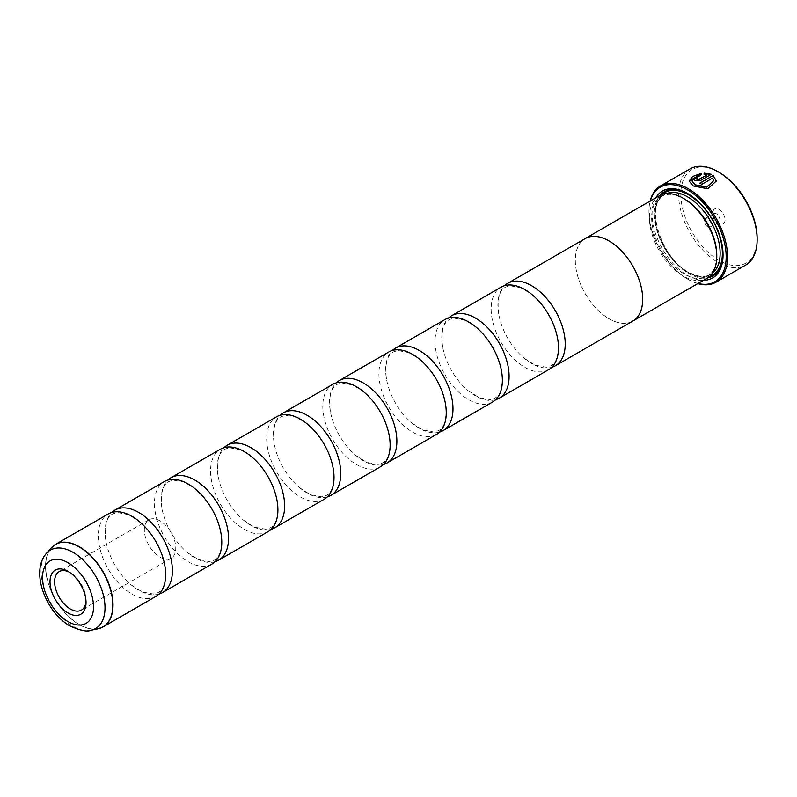 <?xml version="1.0" encoding="UTF-8"?>
<svg xmlns="http://www.w3.org/2000/svg" width="797" height="797" viewBox="0 0 797 797"><rect width="100%" height="100%" fill="white"/><g stroke="black" fill="none" stroke-linecap="round" stroke-linejoin="round"><path stroke-width="0.6" stroke-dasharray="3.98 2.99" d="M158.932 594.114A47.621 27.497 60 0 1 138.728 590.218A47.621 27.497 60 0 1 131.425 585.078A47.621 27.497 60 0 1 105.862 540.804A47.621 27.497 60 0 1 111.799 512.461M215.051 561.706A47.621 27.497 60 0 1 194.847 557.82A47.621 27.497 60 0 1 187.544 552.68A47.621 27.497 60 0 1 161.98 508.406A47.621 27.497 60 0 1 167.918 480.063M271.169 529.308A47.621 27.497 60 0 1 250.965 525.422A47.621 27.497 60 0 1 243.663 520.282A47.621 27.497 60 0 1 218.099 476.008A47.621 27.497 60 0 1 224.037 447.665M327.288 496.91A47.621 27.497 60 0 1 307.084 493.024A47.621 27.497 60 0 1 299.782 487.874A47.621 27.497 60 0 1 274.218 443.6A47.621 27.497 60 0 1 280.145 415.267M383.407 464.512A47.621 27.497 60 0 1 363.203 460.626A47.621 27.497 60 0 1 355.9 455.476A47.621 27.497 60 0 1 330.337 411.202A47.621 27.497 60 0 1 336.264 382.869M439.526 432.113A47.621 27.497 60 0 1 419.322 428.228A47.621 27.497 60 0 1 412.009 423.077A47.621 27.497 60 0 1 386.455 378.804A47.621 27.497 60 0 1 392.383 350.461M495.644 399.715A47.621 27.497 60 0 1 475.44 395.83A47.621 27.497 60 0 1 468.128 390.679A47.621 27.497 60 0 1 442.574 346.406A47.621 27.497 60 0 1 448.502 318.063M551.763 367.317A47.621 27.497 60 0 1 531.559 363.422A47.621 27.497 60 0 1 524.247 358.281A47.621 27.497 60 0 1 498.693 314.008A47.621 27.497 60 0 1 504.621 285.665M716.304 181.039L707.915 189.028L693.121 186.169L689.126 181.039M701.36 173.377L701.36 174.932L691.846 181.049M696.727 178.648A55.551 32.069 60 0 1 696.957 178.737L696.957 179.724M711.313 174.294L700.792 180.63L695.034 180.839L693.848 179.335M757.15 238.363A53.967 31.153 60 0 1 718.994 260.4A53.967 31.153 60 0 1 680.827 194.299A53.967 31.153 60 0 1 718.994 172.272M690.092 168.874A55.551 32.069 -120 0 0 681.574 213.387A55.551 32.069 -120 0 0 717.868 262.343A55.551 32.069 -120 0 0 745.643 265.092M85.996 601.167A22.226 12.832 -120 0 0 86.036 599.912A22.226 12.832 -120 0 0 70.325 572.694L68.024 571.359L70.325 572.694A22.226 12.832 -120 0 0 69.209 572.097M160.058 520.889A22.226 12.832 -120 0 0 148.949 519.783A22.226 12.832 -120 0 0 145.542 537.596A22.226 12.832 -120 0 0 160.058 557.173A22.226 12.832 -120 0 0 171.166 558.279A22.226 12.832 -120 0 0 174.573 540.466A22.226 12.832 -120 0 0 160.058 520.889M718.994 223.329L718.994 223.329A8.568 4.951 60 0 1 712.926 212.829A8.568 4.951 60 0 1 718.994 209.332A8.568 4.951 60 0 1 725.051 219.833A8.568 4.951 60 0 1 718.994 223.329L716.413 221.845A4.921 2.839 60 0 1 712.926 215.818A4.921 2.839 60 0 1 713.953 213.566A4.921 2.839 60 0 1 716.413 213.805A4.921 2.839 60 0 1 719.621 218.139A4.921 2.839 60 0 1 718.864 222.084A4.921 2.839 60 0 1 716.413 221.845L718.994 223.329M707.766 226.826A4.921 2.839 60 0 1 704.548 222.493A4.921 2.839 60 0 1 705.305 218.547A4.921 2.839 60 0 1 707.766 218.796A4.921 2.839 60 0 1 710.984 223.13A4.921 2.839 60 0 1 710.227 227.075A4.921 2.839 60 0 1 707.766 226.826M650.412 200.904A54.604 31.521 -120 0 0 648.957 212.181A54.604 31.521 -120 0 0 687.562 279.06A54.604 31.521 -120 0 0 698.052 283.443M697.783 283.602A55.551 32.069 60 0 1 688.239 279.448L687.562 279.06L688.239 279.448A55.551 32.069 60 0 1 648.957 211.404A55.551 32.069 60 0 1 650.133 201.063M684.195 198.812A46.067 26.59 -120 0 0 661.161 196.53A46.067 26.59 -120 0 0 654.108 233.441A46.067 26.59 -120 0 0 684.195 274.029A46.067 26.59 -120 0 0 707.228 276.31A46.067 26.59 -120 0 0 716.772 255.229M659.249 195.803A47.651 27.506 -120 0 0 651.946 233.989A47.651 27.506 -120 0 0 683.079 275.971A47.651 27.506 -120 0 0 706.899 278.332M655.861 197.766A50.191 28.981 -120 0 0 687.562 275.453A50.191 28.981 -120 0 0 703.512 280.295M723.048 254.313A48.597 28.064 -120 0 0 723.048 253.665A48.597 28.064 -120 0 0 688.688 194.149L687.562 193.502L688.688 194.149A48.597 28.064 -120 0 0 688.13 193.83M660.026 195.385A48.597 28.064 -120 0 0 658.412 235.135A48.597 28.064 -120 0 0 688.688 273.51A48.597 28.064 -120 0 0 707.646 277.874M155.804 596.465A47.621 27.497 60 0 1 132.003 594.114A47.621 27.497 60 0 1 100.89 552.152A47.621 27.497 60 0 1 108.193 513.995M631.941 321.58A47.651 27.506 60 0 1 608.998 318.74A47.651 27.506 60 0 1 578.114 277.545A47.651 27.506 60 0 1 584.321 239.1M211.922 564.067A47.621 27.497 60 0 1 188.112 561.706A47.621 27.497 60 0 1 157.009 519.754A47.621 27.497 60 0 1 164.312 481.587M268.041 531.669A47.621 27.497 60 0 1 244.231 529.308A47.621 27.497 60 0 1 213.128 487.346A47.621 27.497 60 0 1 220.43 449.189M324.16 499.271A47.621 27.497 60 0 1 300.349 496.91A47.621 27.497 60 0 1 269.247 454.948A47.621 27.497 60 0 1 276.539 416.791M380.279 466.873A47.621 27.497 60 0 1 356.468 464.512A47.621 27.497 60 0 1 325.365 422.549A47.621 27.497 60 0 1 332.658 384.393M436.397 434.475A47.621 27.497 60 0 1 412.587 432.113A47.621 27.497 60 0 1 381.484 390.151A47.621 27.497 60 0 1 388.777 351.995M492.516 402.077A47.621 27.497 60 0 1 468.706 399.715A47.621 27.497 60 0 1 437.593 357.753A47.621 27.497 60 0 1 444.895 319.597M548.635 369.669A47.621 27.497 60 0 1 524.824 367.317A47.621 27.497 60 0 1 493.712 325.355A47.621 27.497 60 0 1 501.014 287.199M632.808 321.071A47.621 27.497 60 0 1 608.998 318.71A47.621 27.497 60 0 1 577.895 276.758A47.621 27.497 60 0 1 585.187 238.602M706.959 174.961L704.08 174.722L704.08 173.098M713.584 181.049L712.727 178.289L701.758 184.615A55.551 32.069 -120 0 0 699.836 183.4L699.836 183.141M100.731 628.006A47.621 27.497 60 0 1 79.341 624.509A47.621 27.497 60 0 1 48.886 584.659A47.621 27.497 60 0 1 53.339 545.915M51.297 547.878A47.581 27.477 -120 0 0 49.444 586.791A47.581 27.477 -120 0 0 79.162 624.589A47.581 27.477 -120 0 0 98.011 628.803M666.511 193.621A46.067 26.59 -120 0 0 664.529 194.588A46.067 26.59 -120 0 0 657.475 231.499A46.067 26.59 -120 0 0 687.562 272.086A46.067 26.59 -120 0 0 710.595 274.367A46.067 26.59 -120 0 0 712.418 273.132M662.217 194.468A47.651 27.506 -120 0 0 658.372 233.312A47.651 27.506 -120 0 0 688.688 272.733A47.651 27.506 -120 0 0 709.539 276.429M90.948 630.238A45.26 26.132 60 0 1 73.015 626.233A45.26 26.132 60 0 1 44.752 590.288A45.26 26.132 60 0 1 46.515 553.277M131.425 585.078L142.145 591.912L153.592 594.064L158.065 592.599C164.331 589.252 166.593 580.306 164.869 565.77M187.544 552.68L198.264 559.514L209.701 561.666L214.184 560.201C220.45 556.854 222.712 547.908 220.988 533.372M243.663 520.282L254.373 527.116L265.819 529.268L270.303 527.803C276.559 524.446 278.83 515.51 277.107 500.974M299.782 487.874L310.491 494.718L321.938 496.87L326.411 495.405C332.678 492.048 334.949 483.112 333.216 468.566M355.9 455.476L366.61 462.32L378.057 464.472L382.53 462.997C388.797 459.65 391.068 450.703 389.334 436.168M412.009 423.077L422.729 429.922L434.176 432.074L438.649 430.599C444.915 427.252 447.187 418.305 445.453 403.77M468.128 390.679L478.848 397.514L490.294 399.676L494.768 398.201C501.034 394.854 503.305 385.907 501.572 371.372M524.247 358.281L534.966 365.116L546.413 367.268L550.886 365.803C557.153 362.456 559.424 353.509 557.691 338.974M498.693 314.008C496.959 299.473 499.231 290.526 505.487 287.179L509.97 285.705L521.417 287.866L532.127 294.701M442.574 346.406C440.841 331.871 443.112 322.924 449.378 319.577L453.852 318.113L465.299 320.264L476.008 327.099M386.455 378.804C384.722 364.269 386.993 355.323 393.26 351.975L397.733 350.511L409.18 352.663L419.899 359.497M330.337 411.202C328.603 396.667 330.875 387.721 337.141 384.373L341.614 382.909L353.061 385.061L363.781 391.895M274.218 443.6C272.484 429.065 274.756 420.129 281.022 416.771L285.495 415.307L296.942 417.459L307.662 424.293M218.099 476.008C216.376 461.463 218.637 452.527 224.903 449.169L229.377 447.705L240.824 449.857L251.543 456.701M161.98 508.406C160.257 493.871 162.518 484.925 168.785 481.577L173.258 480.103L184.705 482.255L195.424 489.099M105.862 540.804C104.138 526.269 106.399 517.323 112.666 513.975L117.149 512.501L128.586 514.653L139.306 521.497M148.949 519.783L59.217 571.588M712.926 215.818L712.926 212.829M705.305 218.547L713.953 213.566M661.161 196.53L664.529 194.588C644.544 202.976 660.145 257.71 688.359 272.006C697.255 276.918 704.668 277.705 710.595 274.367L707.228 276.31M723.048 253.665L723.048 254.97M648.957 212.181L648.957 211.404M710.227 227.075L718.864 222.084M171.166 558.279L81.433 610.084M86.036 599.912L86.036 602.562"/><path stroke-width="1.2" d="M111.799 512.461A47.621 27.497 60 0 1 114.927 510.1A47.621 27.497 60 0 1 138.728 512.461A47.621 27.497 60 0 1 169.841 554.423A47.621 27.497 60 0 1 162.538 592.579A47.621 27.497 60 0 1 158.932 594.114M167.918 480.063A47.621 27.497 60 0 1 171.046 477.702A47.621 27.497 60 0 1 194.847 480.063A47.621 27.497 60 0 1 225.959 522.025A47.621 27.497 60 0 1 218.657 560.181A47.621 27.497 60 0 1 215.051 561.706M224.037 447.665A47.621 27.497 60 0 1 227.155 445.304A47.621 27.497 60 0 1 250.965 447.665A47.621 27.497 60 0 1 282.078 489.627A47.621 27.497 60 0 1 274.776 527.783A47.621 27.497 60 0 1 271.169 529.308M280.145 415.267A47.621 27.497 60 0 1 283.274 412.906A47.621 27.497 60 0 1 307.084 415.267A47.621 27.497 60 0 1 338.197 457.229A47.621 27.497 60 0 1 330.894 495.385A47.621 27.497 60 0 1 327.288 496.91M336.264 382.869A47.621 27.497 60 0 1 339.392 380.508A47.621 27.497 60 0 1 363.203 382.869A47.621 27.497 60 0 1 394.316 424.821A47.621 27.497 60 0 1 387.013 462.987A47.621 27.497 60 0 1 383.407 464.512M392.383 350.461A47.621 27.497 60 0 1 395.511 348.11A47.621 27.497 60 0 1 419.322 350.461A47.621 27.497 60 0 1 450.425 392.423A47.621 27.497 60 0 1 443.132 430.579A47.621 27.497 60 0 1 439.526 432.113M448.502 318.063A47.621 27.497 60 0 1 451.63 315.712A47.621 27.497 60 0 1 475.44 318.063A47.621 27.497 60 0 1 506.543 360.025A47.621 27.497 60 0 1 499.251 398.181A47.621 27.497 60 0 1 495.644 399.715M504.621 285.665A47.621 27.497 60 0 1 507.749 283.304A47.621 27.497 60 0 1 531.559 285.665A47.621 27.497 60 0 1 562.662 327.627A47.621 27.497 60 0 1 555.37 365.783A47.621 27.497 60 0 1 551.763 367.317M691.846 180.789L695.044 185.063L706.879 187.156L713.584 180.789L706.879 186.896L695.044 184.804L691.846 180.789L701.36 174.673L701.36 173.377L692.633 176.476L689.126 181.039L693.121 185.91L707.915 188.769L716.304 181.039L713.235 175.41L699.836 183.141A55.551 32.069 60 0 1 701.758 184.356L712.727 178.03L713.584 180.789M689.136 181.168L701.36 173.636M700.055 183.28L713.235 175.41M713.235 175.669L716.304 181.138M696.957 178.737L696.957 179.724L698.869 179.634L706.959 174.961L698.869 179.375L696.957 179.464L696.957 178.478A55.551 32.069 -120 0 0 695.034 177.701L693.838 179.205L695.034 180.57L700.792 180.371L711.313 174.294L704.08 173.098L704.08 174.463L706.959 174.702M696.957 179.464L696.957 178.478M718.994 172.272L717.868 171.624L718.994 172.272A53.967 31.153 60 0 1 757.15 238.363L757.15 239.658A55.551 32.069 -120 0 0 717.868 171.624L717.868 171.624A55.551 32.069 -120 0 0 690.092 168.874L660.464 185.98A55.551 32.069 60 0 1 688.239 188.73A55.551 32.069 60 0 1 724.533 237.685A55.551 32.069 60 0 1 716.015 282.198A55.551 32.069 60 0 1 697.783 283.602M716.015 282.198L745.643 265.092A55.551 32.069 -120 0 0 757.15 239.658M68.024 571.359A25.474 14.705 -120 0 0 50.012 581.76A25.474 14.705 -120 0 0 68.024 612.963A25.474 14.705 -120 0 0 86.036 602.562A25.474 14.705 -120 0 0 68.024 571.359L68.024 571.359M69.209 572.097A22.226 12.832 -120 0 0 59.217 571.588A22.226 12.832 -120 0 0 55.81 589.401A22.226 12.832 -120 0 0 70.325 608.978A22.226 12.832 -120 0 0 81.433 610.084A22.226 12.832 -120 0 0 85.996 601.167M698.052 283.443A54.604 31.521 -120 0 0 725.808 250.437A54.604 31.521 -120 0 0 687.562 189.895A54.604 31.521 -120 0 0 650.412 200.904M507.749 283.304L585.187 238.602A47.621 27.497 60 0 1 608.998 240.953A47.621 27.497 60 0 1 640.111 282.915A47.621 27.497 60 0 1 632.808 321.071L706.899 278.332A47.651 27.506 -120 0 0 716.772 256.524L716.772 255.229A46.067 26.59 -120 0 0 684.195 198.812L683.079 198.164A47.651 27.506 -120 0 0 659.249 195.803L585.177 238.572A47.651 27.506 60 0 1 608.998 240.933A47.651 27.506 60 0 1 640.13 282.915A47.651 27.506 60 0 1 632.828 321.101A47.651 27.506 60 0 1 631.941 321.58M716.772 256.524A47.651 27.506 -120 0 0 683.079 198.164L684.195 198.812M703.512 280.295A50.191 28.981 -120 0 0 723.048 254.97A50.191 28.981 -120 0 0 687.562 193.502L687.562 193.502A50.191 28.981 -120 0 0 655.861 197.766M688.13 193.83A48.597 28.064 -120 0 0 660.026 195.385M53.339 545.915A47.621 27.497 60 0 1 55.531 544.391L108.193 513.995A47.621 27.497 60 0 1 132.003 516.346A47.621 27.497 60 0 1 139.306 521.497A47.621 27.497 60 0 1 164.869 565.77A47.621 27.497 60 0 1 155.804 596.465L103.142 626.87A47.621 27.497 60 0 1 100.731 628.006M114.927 510.1L164.312 481.587A47.621 27.497 60 0 1 188.112 483.948A47.621 27.497 60 0 1 195.424 489.099A47.621 27.497 60 0 1 220.988 533.372A47.621 27.497 60 0 1 211.922 564.067L162.538 592.579M171.046 477.702L220.43 449.189A47.621 27.497 60 0 1 244.231 451.55A47.621 27.497 60 0 1 251.543 456.701A47.621 27.497 60 0 1 277.107 500.974A47.621 27.497 60 0 1 268.041 531.669L218.657 560.181M227.155 445.304L276.539 416.791A47.621 27.497 60 0 1 300.349 419.152A47.621 27.497 60 0 1 307.662 424.293A47.621 27.497 60 0 1 333.216 468.566A47.621 27.497 60 0 1 324.16 499.271L274.776 527.783M283.274 412.906L332.658 384.393A47.621 27.497 60 0 1 356.468 386.754A47.621 27.497 60 0 1 363.781 391.895A47.621 27.497 60 0 1 389.334 436.168A47.621 27.497 60 0 1 380.279 466.873L330.894 495.385M339.392 380.508L388.777 351.995A47.621 27.497 60 0 1 412.587 354.356A47.621 27.497 60 0 1 419.899 359.497A47.621 27.497 60 0 1 445.453 403.77A47.621 27.497 60 0 1 436.397 434.475L387.013 462.987M395.511 348.11L444.895 319.597A47.621 27.497 60 0 1 468.706 321.958A47.621 27.497 60 0 1 476.008 327.099A47.621 27.497 60 0 1 501.572 371.372A47.621 27.497 60 0 1 492.516 402.077L443.132 430.579M451.63 315.712L501.014 287.199A47.621 27.497 60 0 1 524.824 289.55A47.621 27.497 60 0 1 532.127 294.701A47.621 27.497 60 0 1 557.691 338.974A47.621 27.497 60 0 1 548.635 369.669L499.251 398.181M584.321 239.1A47.651 27.506 60 0 1 585.177 238.572M707.646 277.874A48.597 28.064 -120 0 0 723.048 254.313M650.133 201.063A55.551 32.069 60 0 1 660.464 185.98M704.08 173.357L711.313 174.553M693.848 179.335L695.034 177.701M695.034 177.96A55.551 32.069 60 0 1 696.727 178.648M51.297 547.878L55.531 544.391A47.621 27.497 60 0 1 79.341 546.752A47.621 27.497 60 0 1 110.444 588.714A47.621 27.497 60 0 1 103.142 626.87L98.011 628.803A47.581 27.477 -120 0 0 111.331 592.918A47.581 27.477 -120 0 0 79.162 546.881A47.581 27.477 -120 0 0 51.297 547.878L46.515 553.277A45.26 26.132 60 0 1 73.015 552.331A45.26 26.132 60 0 1 103.61 596.116A45.26 26.132 60 0 1 90.948 630.238C87.371 632.041 80.387 630.616 69.997 625.964C46.057 612.564 29.887 571.588 46.515 553.277M712.418 273.132A46.067 26.59 -120 0 0 717.121 235.723A46.067 26.59 -120 0 0 687.562 196.869A46.067 26.59 -120 0 0 666.511 193.621M709.539 276.429A47.651 27.506 -120 0 0 720.518 239.469A47.651 27.506 -120 0 0 688.688 194.926A47.651 27.506 -120 0 0 662.217 194.468M68.024 621.6A36.054 20.822 -120 0 0 93.518 606.886A36.054 20.822 -120 0 0 68.024 562.722A36.054 20.822 -120 0 0 42.53 577.446A36.054 20.822 -120 0 0 68.024 621.6M90.948 630.238L98.011 628.803M555.37 365.783L632.808 321.071"/></g></svg>
